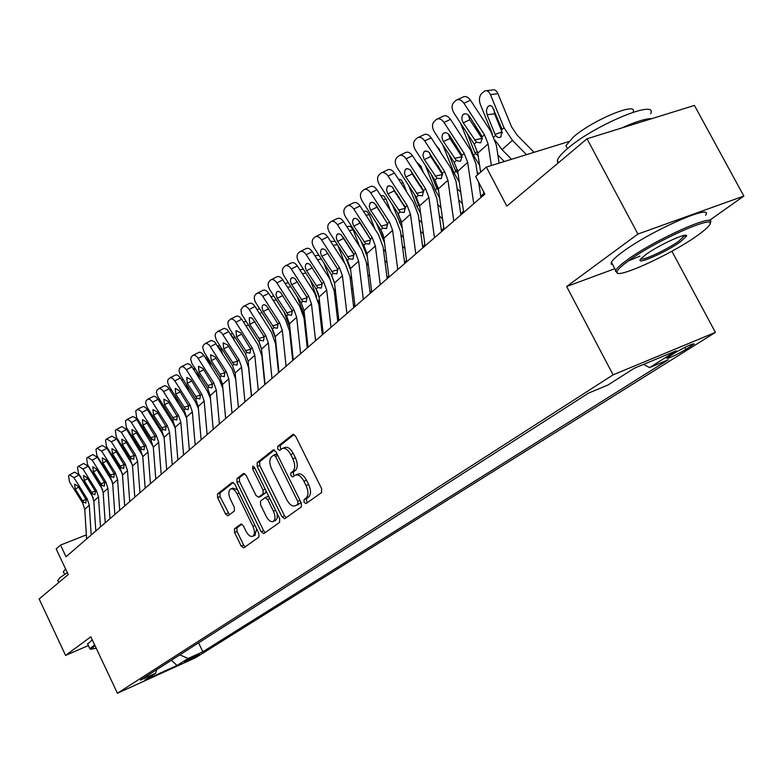 <?xml version="1.0" encoding="UTF-8"?>
<svg xmlns="http://www.w3.org/2000/svg" width="783" height="783" viewBox="0 0 783 783"><rect width="100%" height="100%" fill="white"/><g stroke="black" fill="none" stroke-linecap="round" stroke-linejoin="round"><path stroke-width="1.17" d="M304.049 502.265L305.987 503.606L321.559 492.536L321.598 488.563L295.631 436.258L292.891 434.418L277.769 446.359L277.779 449.119L279.648 450.401L282.056 448.571C285.012 447.484 287.899 449.462 290.699 454.492L292.832 458.799C295.308 464.583 295.308 468.792 292.832 471.425L290.885 472.893L290.885 475.633L292.793 476.945L295.162 475.212C298.166 474.126 301.093 476.133 303.941 481.242L306.084 485.568C308.58 491.381 308.561 495.561 306.036 498.125L304.058 499.544L304.049 502.265M295.857 474.929L297.726 474.185C300.731 473.089 303.657 475.095 306.515 480.194L308.659 484.52C311.145 490.324 311.125 494.504 308.59 497.068L306.613 498.487L306.603 501.208L307.631 502.441M294.095 434.487L280.334 445.361L280.343 448.121L281.185 449.207M282.82 448.277L284.63 447.563C287.586 446.486 290.473 448.453 293.273 453.474L295.406 457.771C297.883 463.556 297.883 467.764 295.397 470.397L293.449 471.865L293.439 474.606L294.379 475.761M198.588 654.95L199.342 654.392C196.572 655.146 191.874 657.358 185.238 661.018L184.514 661.566C187.284 660.813 191.972 658.611 198.588 654.95M234.479 528.819L234.548 532.43L241.184 546.045L243.689 547.894L258.909 537.079L258.87 533.399L234.763 484.139L232.277 482.338L217.508 494.004L217.596 497.645L225.563 514.01L228.019 515.811L234.411 510.976L234.342 507.315L230.349 499.123C228.313 494.269 228.342 490.921 230.447 489.072C232.678 488.279 234.89 489.894 237.092 493.907L252.919 526.274C254.955 531.099 254.925 534.417 252.84 536.228C250.55 537.011 248.28 535.366 246.048 531.275L243.425 525.902L240.919 524.072L234.479 528.819L236.936 527.801L236.995 531.412L243.63 545.017L245.206 546.828M709.173 220.63L743.85 196.063L637.92 234.048L587.015 138.777L506.807 206.144L486.321 167.082L475.663 176.537L484.863 194.115L66.046 556.752L60.526 545.076L56.161 548.942L68.238 574.536L39.15 598.975L65.586 655.42L88.362 645.544M637.92 234.048L566.647 286.519L613.099 374.842L117.44 693.249L90.848 636.814L65.586 655.42M282.017 516.858L284.689 518.737L301.298 506.944L301.308 503.068L275.949 451.742L273.296 449.912L257.186 462.626L257.235 466.462L282.017 516.858L284.532 515.811L286.206 517.671M279.639 522.339L263.754 533.634L261.16 531.765L236.995 482.387L236.926 478.648L243.523 473.441L246.058 475.252L255.953 495.414L258.527 497.254L263.068 493.838L263.039 490.05L252.655 468.919L252.703 466.188L254.495 467.461L279.629 518.561L279.639 522.339M587.015 138.777L694.423 105.421L743.85 196.063M674.78 352.918L666.646 358.33C668.643 358.604 675.073 355.629 685.928 349.414L694.198 343.923C692.231 343.629 685.751 346.624 674.78 352.918M613.099 374.842L715.408 332.393L195.652 657.681L117.44 693.249M198.579 642.853L202.866 651.769L668.242 359.788L649.606 367.579L643.518 364.398M202.866 651.769L188.145 658.444L177.027 665.452L144.806 680.094L155.631 673.204L140.392 680.114L588.425 393.174L608.068 384.962L634.367 368.206L676.258 350.784L649.606 367.579M671.873 251.226L715.408 332.393M86.365 534.877L60.526 545.076M483.835 193.577L480.733 196.269M463.507 211.204L460.717 213.622M443.873 228.225L441.358 230.408M424.895 244.688L422.654 246.635M406.534 260.602L404.547 262.334M388.769 276.007L387.017 277.525M371.573 290.914L370.046 292.245M354.914 305.36L353.593 306.505M338.765 319.366L337.639 320.335M323.115 332.941L322.175 333.754M307.925 346.106L307.161 346.752M293.185 358.888L292.588 359.407M568.536 141.645L486.321 167.082M155.631 673.204L156.717 669.661M179.806 654.872L188.145 658.444M177.027 665.452L171.34 660.294M566.647 286.519L614.841 268.696M274.451 450L259.721 461.637L259.76 465.474L284.532 515.811M297.755 504.056L297.765 501.345L275.557 456.381L273.698 455.099L271.623 456.714C269.235 459.347 269.264 463.487 271.701 469.154L286.744 499.671C289.553 504.751 292.451 506.758 295.426 505.71L300.3 503.009L300.711 501.874M277.172 454.218L273.962 455.021M297.334 504.918L295.71 505.524M300.3 503.009L298.245 504.477M244.629 473.549L239.422 477.659L239.481 481.398L263.646 530.727L265.271 532.557M260.719 496.334L265.584 492.82L266.122 491.098M266.249 516.408C268.54 520.568 270.879 522.232 273.257 521.4C275.45 519.52 275.499 516.114 273.424 511.182L267.698 499.525L264.987 497.734L260.533 501.071L260.563 504.829L266.249 516.408M275.283 520.558L277.202 518.326L277.143 513.511M268.98 496.921L267.6 496.647L265.388 497.567M241.908 524.13L236.936 527.801M254.866 535.376L256.658 528.868M237.572 489.874L232.923 488.083L230.956 488.866M233.363 482.445L219.974 493.026L220.052 496.667L229.468 514.725M534.055 152.313L517.123 135.136L511.524 126.748L497.959 93.706L490.452 94.616C488.964 91.415 487.065 90.172 484.755 90.887L481.545 93.608C479.265 96.358 478.834 99.901 480.273 104.237L492.38 133.913M526.519 154.643L512.434 140.372L504.017 127.746L490.452 94.616M511.544 159.282L502.03 149.651L495.218 140.402M487.095 114.768L486.419 110.706L487.457 107.085L489.767 105.47L492.282 106.527L501.717 128.402L501.003 136.888L498.683 137.651L496.471 136.536L495.11 134.412L501.972 131.896L494.572 113.809L487.095 114.768L495.11 134.412M486.458 90.681L492.253 89.996C494.572 89.282 496.471 90.515 497.959 93.706M493.926 109.356L494.572 113.809M501.972 131.896L502.51 132.973M484.031 194.84L483.542 191.6M480.625 172.143L477.777 153.184L474.224 144.15L453.876 112.918C451.566 108.778 451.488 105.333 453.66 102.593L456.146 100.253C458.799 98.834 461.393 99.832 463.937 103.268L484.471 134.754L482.25 136.79L480.968 142.389L480.273 142.878L476.416 142.134L463.272 122.853C461.422 119.525 461.363 116.775 463.115 114.602L463.487 114.298C465.621 113.163 467.705 113.975 469.751 116.736L482.25 136.79M499.133 163.118L496.373 145.217L490.98 131.603L470.485 100.204L463.937 103.268M491.372 165.516L488.073 143.857L484.471 134.754M457.331 99.705L462.704 97.209C465.356 95.79 467.96 96.789 470.485 100.204M468.342 115.091L469.78 119.76L482.445 139.08M697.281 235.595C703.075 231.504 706.932 228.244 708.84 225.817C721.378 211.743 656.839 239.784 628.22 261.052C621.477 265.956 617.767 269.46 617.092 271.574C613.118 280.833 670.15 255.131 697.281 235.595M617.356 272.856L615.379 271.045L615.692 270.301C616.945 268.05 620.635 264.703 626.752 260.259C654.911 239.285 719.176 210.862 709.975 223.272M680.407 241.82C665.912 252.341 635.013 265.819 640.592 259.124L645.877 254.544C659.198 244.727 689.069 231.279 686.485 236.231L680.407 241.82M640.797 258.85C642.177 261.248 667.273 249.523 678.978 241.037L684.792 235.331M557.829 163.285L557.33 160.349C558.25 157.52 561.607 153.634 567.391 148.711C593.896 125.349 658.219 98.501 650.683 113.682M621.369 128.109C635.6 121.698 645.779 118.527 651.926 118.615M567.401 148.427L565.943 145.677L573.264 137.123C592.33 120.21 638.253 101.115 633.095 112.096M612.795 264.84L611.161 264.037L611.406 262.217C612.629 259.927 616.299 256.54 622.387 252.057C650.419 230.907 714.693 202.601 705.62 215.217M639.917 256.149L628.162 261.023M95.027 645.681L90.857 649.215L96.24 648.255M90.574 649.117L89.849 648.715L94.655 644.889M57.883 580.78L59.655 577.844L67.338 572.618M63.413 571.776L65.586 568.908M87.657 644.047L92.277 639.838M504.311 161.513L497.88 155.005M477.601 131.74L474.39 123.841M479.607 165.399L473.539 155.406L460.424 122.97M478.188 155.944L474.919 152.763L477.522 151.794M467.216 133.394L474.919 152.763M467.079 133.404L466.893 132.885M478.824 173.738L477.121 172.015M458.789 152.059L456.127 145.452M479.93 184.69L478.844 183.604M459.269 181.979L454.071 173.072L442.669 144.63M458.035 173.493L455.393 170.498L457.419 169.745M448.796 154.065L455.393 170.498M456.469 128.529L458.035 130.927M460.747 192.197L457.076 188.497M440.486 152.166L439.204 148.976L438.47 149.073M440.545 171.594L438.392 166.192M462.41 203.639L458.73 199.939M439.615 197.991L435.24 190.161L425.394 165.419M438.539 190.328L436.513 187.656L437.991 187.098M431.257 174.452L436.513 187.656M436.004 145.276L439.204 148.976M440.995 207.779L437.726 204.451M423.407 172.544L420.892 166.202L419.434 166.417M422.849 190.396L421.146 186.109M442.581 219.064L439.312 215.775M420.628 213.446L417.016 206.702L408.599 185.375M419.678 206.477L418.249 204.255L419.208 203.883M414.217 194.047L418.249 204.255M414.569 177.624L417.124 181.568M416.781 162.335L420.892 166.202M463.693 212.447L457.722 171.36L454.248 162.453L434.281 131.74C432.01 127.658 431.913 124.301 433.997 121.649L436.405 119.388C438.969 118.027 441.504 119.026 444 122.412L464.153 153.38L462.009 155.347L460.796 160.809L460.12 161.269L456.372 160.515L443.472 141.537C441.651 138.268 441.583 135.586 443.266 133.472L443.618 133.188C445.684 132.092 447.729 132.904 449.736 135.625L462.009 155.347M480.928 197.522L478.638 182.233M477.542 174.873L475.868 163.647L470.603 150.228L450.499 119.349L444 122.412M473.774 203.717L467.666 162.345L464.153 153.38M437.501 118.879L442.904 116.354C445.478 114.984 448.003 115.982 450.499 119.349M448.512 134.147L449.931 138.444L462.224 157.285M444.049 229.458L438.343 188.918L434.947 180.149L415.342 149.915C413.111 145.912 412.993 142.623 415.01 140.059L417.319 137.877C419.815 136.565 422.282 137.573 424.729 140.901L444.519 171.379L442.444 173.278L441.299 178.612L437.002 178.27L423.995 159.008L422.918 155.21L423.779 152.068L426.04 150.953L428.8 152.078L442.444 173.278M460.893 214.875L456.058 181.45L450.92 168.228L431.179 137.847L424.729 140.901M453.788 221.021L447.945 180.217L444.519 171.379M418.337 137.397L423.76 134.842C426.255 133.521 428.732 134.519 431.179 137.847M429.358 152.587L430.748 156.492L442.669 174.844M425.061 245.901L419.6 205.9L416.292 197.247L397.03 167.503C394.828 163.559 394.701 160.349 396.648 157.853L398.87 155.758C401.288 154.486 403.705 155.494 406.113 158.783L425.541 188.772L423.534 190.612L422.448 195.819L418.269 195.437L405.506 176.478L404.429 172.749L405.251 169.686L407.434 168.619L410.126 169.745L423.534 190.612M441.534 231.631L436.914 198.657L431.883 185.62L412.494 155.729L406.113 158.783M434.477 237.748L428.888 197.482L425.541 188.772M399.829 155.308L405.261 152.714C407.679 151.442 410.096 152.45 412.494 155.729M410.86 170.44L412.191 173.953L423.74 191.776M406.69 261.796L401.473 222.323L398.234 213.798L379.315 184.514C377.152 180.638 377.005 177.496 378.884 175.079L381.027 173.053C383.376 171.82 385.735 172.837 388.094 176.077L407.189 205.596L405.251 207.368L404.214 212.457L400.152 212.046L387.614 193.372L386.548 189.711L387.321 186.726L389.445 185.708L392.077 186.834L405.251 207.368M422.81 247.839L418.386 215.296L413.483 202.454L394.436 173.023L388.094 176.077M415.802 253.917L410.468 214.18L407.189 205.596M381.918 172.622L387.36 170.009C389.709 168.785 392.068 169.784 394.436 173.023M392.988 187.744L394.24 190.846L405.408 208.112M421.92 222.91L419.013 219.866M406.798 192.129L403.157 182.889L401.023 183.202M405.3 207.583L404.429 205.352M423.446 234.058L420.549 231.151M402.276 228.382L392.263 204.559M399.379 222.705L400.984 221.246L401.053 220.14M397.647 212.888L400.563 220.326M396.169 193.822L397.51 194.615M398.909 196.778L400.191 200.047M398.39 179.131L401.023 179.787L403.157 182.889M388.926 277.192L383.924 238.218L380.763 229.82L362.167 200.977C360.033 197.169 359.877 194.086 361.687 191.737L363.762 189.789C366.043 188.605 368.343 189.613 370.672 192.814L389.425 221.873L387.546 223.595L386.567 228.567L382.613 228.117L370.3 209.727L369.243 206.135L369.977 203.228L372.033 202.249L374.597 203.365L387.546 223.595M404.703 263.528L400.465 231.396L395.66 218.741L376.946 189.76L370.672 192.814M397.735 269.558L392.626 230.339L389.425 221.873M364.594 189.378L370.036 186.755C372.326 185.561 374.626 186.569 376.946 189.76M375.713 204.539L387.614 223.85M403.499 237.611L400.906 234.753M390.639 210.96L385.98 199.048L383.22 199.469M404.948 248.622L402.403 246.068M384.512 242.808L376.369 223.008M381.664 231.337L383.435 235.889M378.512 209.756L379.168 209.854M382.838 215.531L383.739 217.85M380.626 195.466L383.748 195.867L385.98 199.048M371.719 292.088L366.933 253.614L363.841 245.333L345.548 216.92C343.453 213.172 343.287 210.157 345.039 207.877L347.035 205.988C349.247 204.852 351.498 205.86 353.789 209.012L372.228 237.631L370.408 239.304L369.478 244.159L365.632 243.679L353.524 225.563L352.477 222.049L353.182 219.201L355.169 218.261L357.684 219.387L370.408 239.304M387.164 278.709L383.112 246.997L378.414 234.508L360.014 205.968L353.789 209.012M380.254 284.699L375.36 245.979L372.228 237.631M347.818 205.606L353.26 202.963C355.482 201.818 357.733 202.817 360.014 205.968M359.035 220.914L370.32 239.001M385.686 251.911L383.386 249.151M374.91 229.076L369.331 214.708L365.984 215.227M387.076 262.775L384.844 260.553M367.325 256.726L360.904 240.773M367.198 233.569L367.756 235.017M363.42 211.244L366.777 211.302L369.331 214.708M355.051 306.515L350.471 268.54L347.437 260.357L329.457 232.375C327.392 228.685 327.206 225.729 328.909 223.517L330.837 221.687C332.99 220.591 335.193 221.589 337.444 224.711L355.57 252.899L353.808 254.524L352.927 259.271L349.179 258.762L337.277 240.91L336.24 237.455L336.905 234.675L338.833 233.774L341.29 234.9L353.808 254.524M370.183 293.41L366.307 262.099L361.707 249.787L343.61 221.667L337.444 224.711M363.322 299.36L358.643 261.131L355.57 252.899M331.571 221.335L337.013 218.672C339.166 217.557 341.368 218.565 343.61 221.667M343.003 237.004L353.446 253.496M368.441 265.74L366.424 263.049M359.612 246.528L353.192 229.889L349.306 230.515M369.782 276.546L367.853 274.627M350.667 270.145L345.851 257.891M351.978 250.951L352.213 251.578M346.752 226.551L350.314 226.316L353.192 229.889M338.902 320.501L334.507 282.996L331.542 274.931L313.856 247.359C311.82 243.719 311.624 240.831 313.269 238.678L315.138 236.906C317.223 235.84 319.376 236.848 321.598 239.921L339.43 267.698L337.718 269.274L336.886 273.923L333.225 273.384L321.529 255.796L320.492 252.39L321.128 249.679L322.997 248.818L325.405 249.934L337.718 269.274M353.73 307.66L350.011 276.742L345.509 264.595L327.715 236.887L321.598 239.921M346.918 313.562L342.425 275.822L339.43 267.698M315.823 236.574L321.255 233.892C323.35 232.825 325.503 233.823 327.715 236.887M351.743 279.081L349.972 276.448M344.716 263.352L337.845 245.431M353.055 289.935L351.401 288.291M354.327 305.869L353.407 304.949M334.517 283.045L331.199 274.402M330.602 241.399L335.232 241.36M323.242 334.057L319.033 297.021L316.117 289.064L298.724 261.884C296.718 258.312 296.512 255.473 298.098 253.379L299.909 251.666C301.944 250.638 304.049 251.637 306.231 254.681L323.771 282.056L322.116 283.573L321.324 288.124L317.761 287.567L306.251 270.223L305.223 266.886L305.83 264.223L307.641 263.401L309.999 264.517L322.116 283.573M337.776 321.47L334.214 290.943L329.8 278.954L312.29 251.656L306.231 254.681M331.013 327.333L326.717 290.062L323.771 282.056M300.555 251.343L305.967 248.661C308.013 247.624 310.117 248.622 312.29 251.656M335.555 291.951L333.95 289.211M330.22 279.639L323.908 263.029M336.847 302.962L335.457 301.582M338.726 319.043L337.326 317.663M318.632 294.829L317.095 290.747M314.962 255.806L318.877 255.189M308.042 347.221L304.01 310.626L301.161 302.776L284.033 275.988C282.056 272.464 281.841 269.675 283.387 267.639L285.129 265.985C287.116 264.987 289.172 265.985 291.325 268.99L308.58 295.974L306.975 297.442L306.222 301.905L302.747 301.318L291.423 284.219L290.405 280.94L290.982 278.347L292.744 277.544L295.044 278.67L306.975 297.442M322.302 334.87L318.887 304.714L314.56 292.881L297.334 265.975L291.325 268.99M315.588 340.693L311.468 303.873L308.58 295.974M285.746 265.682L291.139 262.99C293.126 261.982 295.191 262.98 297.334 265.975M319.865 304.333L317.957 300.212M316.577 296.581L310.303 279.971M321.147 315.637L319.993 314.502M322.909 331.18L321.754 330.034M299.781 269.802L303.373 269.146M293.302 359.984L289.436 323.839L286.637 316.087L269.783 289.671C267.835 286.196 267.61 283.475 269.098 281.489L270.791 279.883C272.719 278.924 274.735 279.923 276.859 282.878L293.84 309.481L292.284 310.91L291.57 315.275L288.183 314.678L277.035 297.814L276.017 294.584L276.565 292.049L278.288 291.286L280.539 292.402L292.284 310.91M307.288 347.877L304.01 318.084L299.772 306.407L282.81 279.874L276.859 282.878M300.613 353.652L296.669 317.281L293.84 309.481M271.368 279.6L276.751 276.898C278.679 275.929 280.706 276.918 282.81 279.874M304.626 316.205L297.021 296.307M305.928 327.979L304.998 327.059M307.582 343.003L306.652 342.083M278.983 372.385L275.273 336.67L272.533 329.017L255.933 302.972C254.015 299.546 253.78 296.865 255.229 294.937L256.863 293.38C258.742 292.451 260.719 293.439 262.804 296.365L279.531 322.606L278.014 323.996L277.339 328.273L274.03 327.646L263.059 311.008L262.051 307.846L262.579 305.36L264.243 304.616L266.455 305.732L278.014 323.996M292.705 360.503L289.563 331.062L285.404 319.542L268.716 293.371L262.804 296.365M286.089 366.229L282.301 330.299L279.531 322.606M257.411 293.106L262.775 290.405C264.654 289.465 266.631 290.454 268.716 293.371M289.818 327.46L284.072 312.065M291.159 339.998L290.444 339.284M292.715 354.533L291.99 353.818M265.075 384.424L261.522 349.14L258.83 341.584L241.507 313.983L240.929 309.647L243.337 306.496C245.167 305.585 247.105 306.584 249.16 309.471L265.633 335.349L264.155 336.7L263.519 340.889L260.279 340.243L249.777 324.328L249.2 318.025L250.599 317.575L252.41 318.378L264.155 336.7M278.542 372.757L275.528 343.668L271.456 332.295L255.013 306.486L249.16 309.471M271.975 378.443L268.344 342.944L265.633 335.349M243.846 306.231L249.19 303.52C251.02 302.62 252.968 303.608 255.013 306.486M293.175 358.839L292.451 358.125M275.42 338.05L271.417 327.274M276.839 351.704L276.311 351.185M278.298 365.769L277.769 365.25M259.026 312.789L257.636 310.616M251.558 396.12L248.142 361.247L245.51 353.789L229.047 327.842L227.765 323.399L228.382 321.01L230.868 318.935L232.952 319.307L235.135 321.157L252.116 347.73L250.687 349.042L250.08 353.153L246.919 352.487L236.574 336.788L235.986 330.602L240.763 332.834L250.687 349.042M264.791 384.668L261.894 355.922L257.891 344.696L241.702 319.239L235.898 322.204M258.273 390.316L254.788 355.237L252.116 347.73M230.672 318.994L237.053 315.921L239.657 316.919L241.702 319.239M278.709 369.742L278.18 369.224M261.414 348.308L259.085 341.995M246.567 326.883L243.66 322.322M205.4 343.453L211.312 340.458L214.611 341.779L231.885 368.47L235.742 379.432L238.414 407.512L235.145 373.031L232.551 365.661L216.333 340.057L215.061 335.692L215.648 333.352L217.723 331.454L219.671 331.512L221.843 333.088L238.981 359.769L237.592 361.041L237.014 365.074L233.931 364.398L223.742 348.895L223.126 342.827L227.804 345.058L237.592 361.041M251.412 396.247L248.632 367.844L244.707 356.745L228.753 331.63L222.998 334.586M244.942 401.855L241.604 367.178L238.981 359.769M217.86 331.395L224.192 328.331L226.737 329.34L228.753 331.63M234.381 340.478L233.383 337.767L230.378 334.184M225.651 418.562L222.499 384.492L219.954 377.21L204.314 352.526L202.699 347.642L203.267 345.352L205.273 343.502L207.182 343.58L209.315 345.146L226.209 371.475L224.858 372.718L224.31 376.672L221.295 375.987L211.253 360.679L210.627 354.719L215.208 356.95L224.858 372.718M231.993 413.072L228.783 378.796L226.209 371.475M222.489 353.662L220.982 349.502L217.576 345.91M213.211 429.329L210.196 395.64L207.691 388.446L191.933 363.508L190.68 359.28L191.209 357.028L193.166 355.237L195.036 355.325L197.13 356.872L213.779 382.867L212.457 384.081L211.948 387.957L208.992 387.252L199.097 372.15L198.461 366.287L202.954 368.509L212.457 384.081M222.861 388.427L219.406 379.872L203.913 355.413L198.256 358.34M219.387 423.985L216.304 390.1L213.779 382.867M193.284 355.188L199.508 352.164L201.534 352.859L203.913 355.413M210.891 366.434L208.904 360.924L205.185 357.43M201.114 439.801L198.216 406.494L195.76 399.389L180.56 375.341L179.013 371.162L179.483 368.401L181.705 366.552L184.034 367.217L186.374 369.752L201.681 393.957L200.399 395.131L199.91 398.948L197.022 398.224L187.274 383.308L186.775 377.416L191.023 379.775L200.399 395.131L195.642 396.56M210.441 398.42L207.26 390.981L191.982 366.826L186.374 369.752M207.123 434.604L204.157 401.102L201.681 393.957M181.49 366.62L187.656 363.606L190.063 364.614L191.982 366.826M199.577 378.825L196.807 371.24M195.691 369.478L193.186 368.724M189.339 450L186.55 417.065L184.132 410.047L169.148 386.293L167.611 382.182L167.865 379.804L170.224 377.68L172.514 378.336L174.815 380.851L189.907 404.752L188.654 405.897L188.194 409.646L185.365 408.912L175.754 394.182L175.235 388.388L179.405 390.737L188.654 405.897L184.005 407.268M198.383 408.423L195.437 401.787L180.374 377.944L174.815 380.851M195.182 444.94L192.344 411.819L189.907 404.752M169.999 377.739L176.116 374.744L178.074 375.439L180.374 377.944M188.527 390.854L186.129 384.15M181.539 379.794L183.202 379.51M177.858 459.934L175.186 427.361L172.808 420.422L157.696 396.413L156.463 392.371L156.933 390.257L159.037 388.515L160.877 388.926L162.854 390.688L178.436 415.264L177.212 416.38L176.782 420.06L174.012 419.316L164.528 404.772L163.853 399.193L168.091 401.415L177.212 416.38M186.648 418.288L183.917 412.318L169.059 388.769L163.549 391.666M183.565 455.001L180.824 422.252L178.436 415.264M158.812 388.574L164.88 385.598L167.2 386.596L169.059 388.769M177.741 402.531L175.598 396.521M170.214 390.6L171.448 389.944M166.681 469.614L164.107 437.394L161.778 430.542L147.194 407.375L145.638 402.844L146.088 400.769L148.144 399.066L149.944 399.487L151.882 401.229L167.259 425.512L166.065 426.598L165.663 430.219L162.952 429.456L153.595 415.088L152.9 409.607L157.07 411.819L166.065 426.598M175.235 427.998L172.691 422.585L158.039 399.32L152.577 402.208M172.24 464.808L169.608 432.412L167.259 425.512M147.909 399.134L153.928 396.169L155.807 396.873L158.039 399.32M167.21 413.874L165.311 408.53M159.174 401.121L160.153 400.348M155.788 479.049L153.311 447.181L151.021 440.398L136.633 417.515L135.733 410.752L138.18 409.352L141.194 411.515L156.365 435.495L155.2 436.562L154.554 440.291L152.166 439.351L150.865 437.756L142.937 425.149L142.369 419.639L146.323 421.959L155.2 436.562M164.117 437.511L161.758 432.578L147.292 409.607L141.88 412.475M161.2 474.361L158.675 442.317L156.365 435.495M137.279 409.421L143.25 406.475L145.1 407.18L147.292 409.607M156.923 424.895L155.249 420.177M148.418 411.388L149.23 410.615M145.168 488.249L142.79 456.714L140.529 450.01L126.327 427.401L125.427 420.755L127.805 419.394L130.781 421.538L145.736 445.233L144.61 446.271L143.994 449.931L141.645 448.992L140.363 447.416L132.542 434.957L131.965 429.544L135.841 431.844L144.61 446.271M153.282 446.809L136.819 419.639L131.446 422.487M150.444 483.679L148.016 451.977L145.736 445.233M126.924 419.463L132.846 416.527L135.038 417.525L136.819 419.639M146.861 435.622L145.413 431.482M137.925 421.391L138.64 420.716M134.803 497.215L132.523 466.022L130.301 459.386L116.285 437.051L115.365 430.503L116.53 429.397L121.277 432.255L135.381 454.727L134.284 455.735L133.697 459.337L131.387 458.388L130.125 456.832L122.402 444.529L121.805 439.194L125.623 441.485L134.284 455.735M142.692 455.872L126.601 429.417L121.277 432.255M139.951 492.761L137.622 461.393L135.381 454.727M116.814 429.241L121.854 426.578L126.601 429.417M137.045 446.046L135.792 442.473M127.698 431.159L128.314 430.562M127.443 456.195L126.386 453.151M117.753 440.741L118.243 440.173M123.43 449.804L124.82 452.006M118.057 466.071L117.176 463.526M108.416 449.55L108.064 450.127M113.329 458.525L115.512 462.009M124.703 505.975L122.5 475.095L120.318 468.537L106.478 446.457L105.548 440.017L106.684 438.94L111.352 441.778L125.27 463.996L124.203 464.975L123.645 468.518L121.375 467.568L120.132 466.022L112.517 453.856L111.9 448.61L115.659 450.9L124.203 464.975M132.356 464.681L116.638 438.96L111.352 441.778M129.724 501.619L127.482 470.583L125.27 463.996M106.958 438.793L111.959 436.131L116.638 438.96M114.837 514.509L112.723 483.953L110.569 477.473L96.906 455.647L95.976 449.295L97.072 448.248L101.663 451.077L115.414 473.03L114.367 473.989L113.838 477.473L111.607 476.514L110.383 474.987L102.857 462.968L102.24 457.81L105.92 460.081L114.367 473.989M122.236 473.255L106.909 448.277L101.663 451.077M119.74 510.262L117.577 479.558L115.414 473.03M97.337 448.111L102.309 445.458L106.909 448.277M105.206 522.848L103.18 492.605L101.056 486.194L87.569 464.613L86.619 458.358L87.696 457.341L92.208 460.159L105.783 481.858L104.765 482.798L104.256 486.214L102.074 485.264L100.86 483.747L93.431 471.865L92.795 466.776L96.426 469.046L104.765 482.798M112.341 481.594L97.405 457.37L92.208 460.159M109.992 518.698L107.917 488.308L105.783 481.858M87.95 457.203L92.893 454.561L97.405 457.37M108.876 475.692L108.162 473.617M98.873 458.779L98.638 459.327M103.591 467.255L104.423 467.647M105.676 469.643L106.4 471.738M95.81 530.982L93.852 501.051L91.768 494.709L78.447 473.372L77.488 467.216L78.535 466.218L82.978 469.017L96.387 490.471L95.389 491.391L94.909 494.748L92.756 493.799L91.562 492.301L84.231 480.556L83.585 475.545L87.148 477.796L95.389 491.391M102.651 489.698L88.136 466.247L82.978 469.017M100.478 526.939L98.492 496.853L96.387 490.471M78.78 466.091L83.683 463.458L88.136 466.247M99.891 485.059L99.333 483.444M89.595 467.852L89.448 468.351M96.935 479.597L97.493 481.212M86.629 538.939L84.75 509.302L82.695 503.019L69.53 481.936L68.571 475.858L69.589 474.889L73.964 477.679L87.207 498.888L86.228 499.779L85.778 503.087L83.664 502.138L82.489 500.66L75.237 489.042L74.581 484.109L78.094 486.351L86.228 499.779M93.148 497.577L79.073 474.919L73.964 477.679M91.19 534.985L89.272 505.201L87.207 498.888M69.824 474.762L74.698 472.139L79.073 474.919M690.616 344.706L691.32 346.027M684.841 347.378L685.928 349.414M308.59 497.068L306.036 498.125M308.659 484.52L306.084 485.568M306.515 480.194L303.941 481.242M293.449 471.865L290.885 472.893M295.397 470.397L292.832 471.425M295.406 457.771L292.832 458.799M293.273 453.474L290.699 454.492M280.334 445.361L277.769 446.359M293.302 434.291L292.764 434.506M306.613 498.487L304.058 499.544M259.76 465.474L257.235 466.462M259.721 461.637L257.186 462.626M273.678 449.794L273.169 450M299.997 500.425L297.765 501.345M277.799 455.5L275.557 456.381M263.646 530.727L261.16 531.765M239.481 481.398L236.995 482.387M239.422 477.659L236.926 478.648M261.131 496.168L258.625 497.185M265.584 492.82L263.068 493.838M265.183 489.179L263.039 490.05M254.798 468.068L252.655 468.919M275.557 510.301L273.424 511.182M269.832 498.654L267.698 499.525M254.964 525.432L252.919 526.274M239.138 493.084L237.092 493.907M228.019 513.002L225.563 514.01M220.052 496.667L217.596 497.645M219.974 493.026L217.508 494.004M243.63 545.017L241.184 546.045M236.995 531.412L234.548 532.43M493.887 136.937L495.59 135.4M502.03 149.651L512.434 140.372M502.089 129.498L504.017 127.746M476.416 142.134L474.224 144.15M488.073 143.857L477.777 153.184M469.78 119.76L463.272 122.853M474.488 140.059L481.897 138.337M473.539 155.406L475.379 153.732M454.071 173.072L455.853 171.457M435.24 190.161L436.963 188.595M417.016 206.702L418.68 205.185M456.372 160.515L454.248 162.453M467.666 162.345L457.722 171.36M449.931 138.444L443.472 141.537M454.483 158.46L461.823 156.717M437.002 178.27L434.947 180.149M447.945 180.217L438.343 188.918M430.748 156.492L424.337 159.585M435.152 176.244L442.424 174.482M418.269 195.437L416.292 197.247M428.888 197.482L419.6 205.9M412.191 173.953L405.839 177.046M416.458 193.44L423.662 191.659M400.152 212.046L398.234 213.798M410.468 214.18L401.473 222.323M394.24 190.846L387.947 193.93M398.371 210.069L405.428 208.298M382.613 228.117L380.763 229.82M392.626 230.339L383.924 238.218M376.868 207.201L370.623 210.284M380.871 226.17L387.722 224.418M382.28 238.218L383.709 236.926M365.632 243.679L363.841 245.333M375.36 245.979L366.933 253.614M360.033 223.038L353.847 226.111M363.929 241.761L370.574 240.029M365.72 253.252L366.728 252.332M349.179 258.762L347.437 260.357M358.643 261.131L350.471 268.54M343.727 238.384L337.6 241.448M347.505 256.863L353.955 255.16M349.658 267.825L350.275 267.267M333.225 273.384L331.542 274.931M342.425 275.822L334.507 282.996M327.901 253.271L321.842 256.315M331.581 271.515L337.855 269.832M337.346 244.648L333.147 245.343M317.761 287.567L316.117 289.064M326.717 290.062L319.033 297.021M312.427 267.776L306.554 270.742M316.146 285.717L322.234 284.063M321.373 259.075L317.477 259.741M302.747 301.318L301.161 302.776M311.468 303.873L304.01 310.626M297.413 281.841L291.726 284.738M301.171 299.488L307.083 297.863M305.889 273.081L302.287 273.707M288.183 314.678L286.637 316.087M296.669 317.281L289.436 323.839M282.849 295.504L277.339 298.313M286.627 312.867L292.372 311.272M290.875 286.695L287.547 287.283M274.03 327.646L272.533 329.017M282.301 330.299L275.273 336.67M268.706 308.766L263.352 311.507M272.504 325.865L278.092 324.279M276.311 299.918L273.238 300.476M260.279 340.243L258.83 341.584M268.344 342.944L261.522 349.14M254.964 321.647L249.777 324.328M258.781 338.481L264.223 336.935M262.178 312.769L259.349 313.298M246.919 352.487L245.51 353.789M254.788 355.237L248.142 361.247M241.604 334.175L236.574 336.788M245.451 350.745L250.736 349.228M248.456 325.278L246.136 325.708M233.931 364.398L232.551 365.661M241.604 367.178L235.145 373.031M228.626 346.35L223.742 348.895M232.482 362.676L237.631 361.178M235.115 337.434L233.383 337.767M216.167 343.678L210.461 346.624M221.295 375.987L219.954 377.21M228.783 378.796L222.499 384.492M216 358.203L211.253 360.679M219.866 374.284L224.878 372.806M222.157 349.277L220.982 349.502M208.992 387.252L207.691 388.446M216.304 390.1L210.196 395.64M203.717 369.723L199.097 372.15M207.593 385.569L212.477 384.12M209.56 360.797L208.904 360.924M197.022 398.224L195.76 399.389M204.157 401.102L198.216 406.494M191.766 380.949L187.274 383.308M185.365 408.912L184.132 410.047M192.344 411.819L186.55 417.065M180.119 391.872L175.754 394.182M174.012 419.316L172.808 420.422M180.824 422.252L175.186 427.361M168.785 402.511L164.528 404.772M172.671 417.691L177.193 416.321M162.952 429.456L161.778 430.542M169.608 432.412L164.107 437.394M157.735 412.886L153.595 415.088M161.631 427.851L166.035 426.5M152.166 439.351L151.021 440.398M158.675 442.317L153.311 447.181M146.969 422.996L142.937 425.149M150.865 437.756L155.161 436.425M141.645 448.992L140.529 450.01M148.016 451.977L142.79 456.714M136.477 432.852L132.542 434.957M140.363 447.416L144.561 446.114M131.387 458.388L130.301 459.386M137.622 461.393L132.523 466.022M126.239 442.464L122.402 444.529M130.125 456.832L134.216 455.549M121.375 467.568L120.318 468.537M127.482 470.583L122.5 475.095M116.246 451.85L112.517 453.856M120.132 466.022L124.125 464.769M111.607 476.514L110.569 477.473M117.577 479.558L112.723 483.953M106.498 461.001L102.857 462.968M110.383 474.987L114.279 473.754M102.074 485.264L101.056 486.194M107.917 488.308L103.18 492.605M96.984 469.947L93.431 471.865M100.86 483.747L104.668 482.534M92.756 493.799L91.768 494.709M98.492 496.853L93.852 501.051M87.696 478.667L84.231 480.556M91.562 492.301L95.281 491.107M83.664 502.138L82.695 503.019M89.272 505.201L84.75 509.302M78.623 487.192L75.237 489.042M82.489 500.66L86.12 499.485M276.252 454.091L273.854 455.031M297.961 504.653L295.426 505.71M261.033 496.236L258.527 497.254M275.763 520.362L273.257 521.4M267.6 496.647L265.28 497.596M255.307 535.19L252.84 536.228M489.042 105.656L490.393 105.49M463.487 114.298L464.397 113.878M611.406 262.217L615.692 270.301M684.587 236.075L684.225 235.409M567.509 148.613L565.943 145.677M557.33 160.349L558.563 162.668M684.743 235.712L686.485 236.231M617.092 271.574L615.379 271.045M87.5 643.704L89.849 648.715M64.607 574.311L63.247 571.424M57.658 580.301L58.705 582.542M90.857 649.215L89.849 648.862M443.618 133.188L444.47 132.787M424.425 151.442L425.218 151.06M405.868 169.089L406.602 168.727M387.918 186.148L388.613 185.816M370.545 202.67L371.191 202.357M353.73 218.663L354.327 218.369M337.434 234.166L338.002 233.882M321.637 249.18L322.165 248.916M306.31 263.754L306.819 263.499M285.061 283.397L288.398 282.81M270.771 296.61L273.854 296.052M256.902 309.451L259.731 308.933M243.425 321.94L246.028 321.461M230.319 334.096L232.708 333.646M217.694 345.91L219.769 345.509M205.665 357.351L207.182 357.058M193.939 368.499L194.947 368.304M182.527 379.364L183.036 379.266"/></g></svg>
